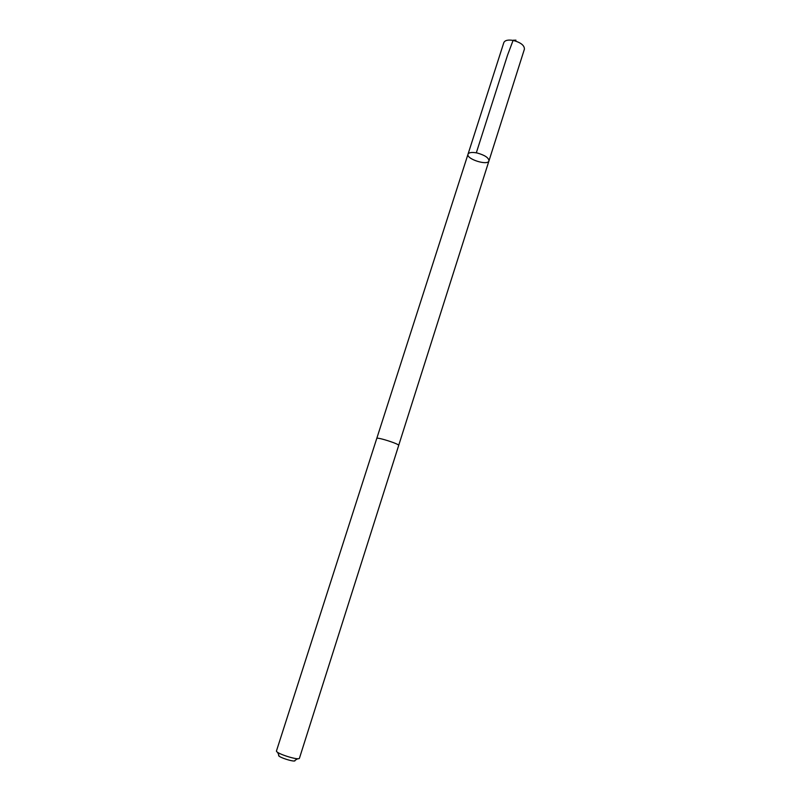<?xml version="1.0" encoding="UTF-8"?>
<svg xmlns="http://www.w3.org/2000/svg" width="801" height="801" viewBox="0 0 801 801"><rect width="100%" height="100%" fill="white"/><g stroke="black" fill="none" stroke-linecap="round" stroke-linejoin="round"><path stroke-width="1.2" d="M477.296 153.031C484.915 155.194 488.8 157.817 488.96 160.881C487.849 165.977 465.962 158.999 468.014 154.192C468.965 152.38 472.059 151.99 477.296 153.031C484.915 155.194 488.8 157.817 488.96 160.881L524.405 49.161C524.495 45.407 520.78 42.503 513.271 40.44C508.084 39.569 504.94 40.29 503.829 42.593L468.014 154.192C468.965 152.38 472.059 151.99 477.296 153.031M398.678 445.446C399.739 444.084 376.68 436.725 376.76 438.447L276.485 750.867C275.053 753.22 299.244 760.94 299.444 758.197L398.678 445.446M297.802 758.697L294.988 760.309C296.62 763.183 275.894 756.565 278.888 755.163L277.526 752.219M476.315 152.831L507.564 55.099L513.151 40.24L515.944 40.15M398.678 445.406L488.96 160.881M376.78 438.417L468.014 154.192"/></g></svg>
